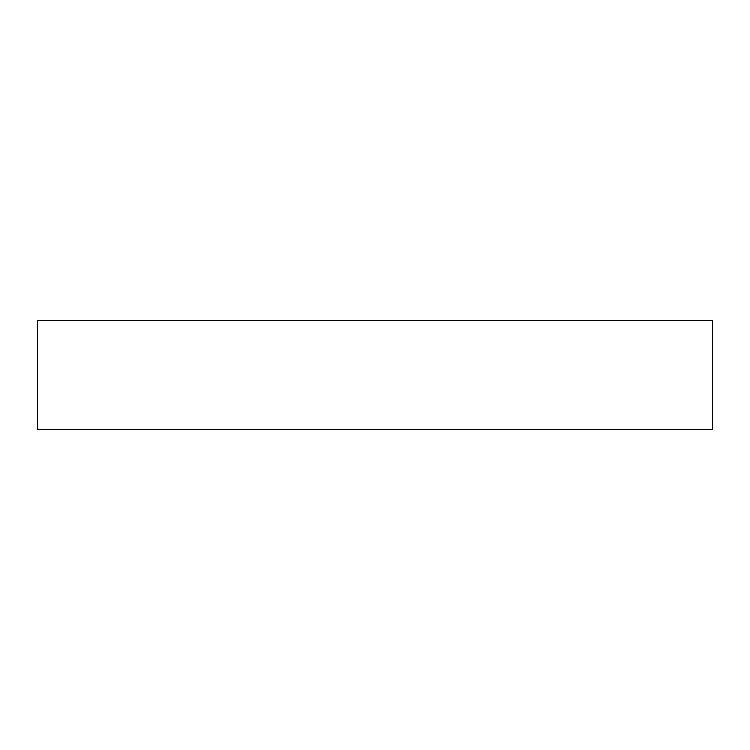 <?xml version="1.0" encoding="UTF-8"?>
<svg xmlns="http://www.w3.org/2000/svg" width="750" height="750" viewBox="0 0 750 750"><rect width="100%" height="100%" fill="white"/><g stroke="black" fill="none" stroke-linecap="round" stroke-linejoin="round"><path stroke-width="1.12" d="M712.5 320.372L37.5 320.372L37.5 429.628L712.5 429.628L712.5 320.372L712.5 429.628L37.5 429.628L37.5 320.372L712.5 320.372"/></g></svg>
